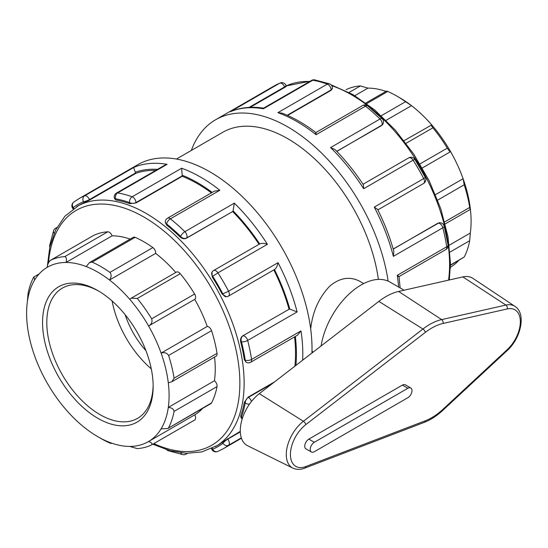 <?xml version="1.0" encoding="UTF-8"?>
<svg xmlns="http://www.w3.org/2000/svg" width="548" height="548" viewBox="0 0 548 548"><rect width="100%" height="100%" fill="white"/><g stroke="black" fill="none" stroke-linecap="round" stroke-linejoin="round"><path stroke-width="0.82" d="M259.307 393.649A32.264 18.625 120 0 0 241.243 422.508A32.264 18.625 120 0 0 247.58 445.709L292.844 468.102A29.023 16.755 120 0 1 287.145 447.237A29.023 16.755 120 0 1 303.4 421.275A3.007 1.425 52.3 0 1 305.77 424.652L425.303 332.389A3.007 1.425 -127.7 0 0 422.94 329.012L303.4 421.275L259.307 393.649L378.846 301.386A61.136 35.298 120 0 1 398.601 291.447L462.848 276.911A32.264 18.625 120 0 1 472.931 278.37L514.962 306.373A29.023 16.755 120 0 0 505.893 305.065A3.007 2.165 77.3 0 1 507.29 308.928A26.023 15.022 -60 0 1 520.333 321.724A26.023 15.022 -60 0 1 507.29 349.583L443.044 409.233A54.896 31.695 -60 0 1 425.303 420.789L305.77 466.554A26.023 15.022 -60 0 1 290.426 454.463A26.023 15.022 -60 0 1 305.77 424.652M311.422 452.011L305.935 448.839A5.775 3.336 -60 0 1 305.051 444.216A5.775 3.336 -60 0 1 308.825 439.126L402.403 385.1A5.775 3.336 -60 0 1 405.287 384.812L410.774 387.977A5.775 3.336 120 0 0 407.89 388.265L314.312 442.291A5.775 3.336 120 0 0 310.538 447.38A5.775 3.336 120 0 0 311.422 452.011A5.775 3.336 120 0 0 314.312 451.723L407.89 397.697A5.775 3.336 120 0 0 411.664 392.608A5.775 3.336 120 0 0 410.774 387.977M404.082 290.207L390.018 282.09A57.745 33.339 120 0 0 349.316 293.796A57.745 33.339 120 0 0 321.107 345.952M450.36 268.301L450.394 267.253M450.442 265.314L464.204 257.053L450.442 264.992M449.997 252.087L469.691 240.716L470.3 233.044L449.285 245.175M469.691 240.716A105.271 60.78 60 0 1 464.204 257.053M167.757 428.522L210.905 403.609A4.514 2.603 60 0 0 211.542 402.924L167.757 428.522L161.091 428.844A100.757 58.17 60 0 1 148.59 441.496C151.57 442.647 152.591 443.77 151.666 444.853L194.711 420.001A4.514 2.603 60 0 1 194.622 420.049L151.823 444.757M151.666 444.853A105.271 60.78 -120 0 1 137.295 448.607L129.732 446.428A100.757 58.17 60 0 0 148.59 441.496L194.746 414.85A4.514 2.603 60 0 1 194.711 420.001M211.542 402.924A105.271 60.78 -120 0 0 217.029 386.587A4.514 2.603 60 0 0 214.446 380.757A100.757 58.17 -120 0 0 214.556 357.091M168.585 427.728A105.271 60.78 -120 0 0 174.072 411.39L217.029 386.587M129.732 446.428A100.757 58.17 60 0 1 109.504 442.339C111.504 443.496 111.648 443.736 109.915 443.072L111.134 443.483L111.71 443.147M109.504 442.339A100.757 58.17 60 0 1 97.845 436.715L101.038 438.558A105.271 60.78 -120 0 0 109.915 443.072M97.845 436.715A100.757 58.17 60 0 1 86.194 428.879A100.757 58.17 60 0 1 65.966 409.616A100.757 58.17 60 0 1 47.107 382.901A100.757 58.17 60 0 1 34.606 355.816A100.757 58.17 60 0 1 27.4 326.053A100.757 58.17 60 0 1 27.4 301.496L28.01 293.824A105.271 60.78 -120 0 1 33.497 277.487L33.949 276.911L34.606 280.055A100.757 58.17 60 0 1 47.107 267.403C47.608 264.239 48.717 261.889 50.416 260.369L93.379 235.565A4.514 2.603 60 0 0 93.29 235.606L50.416 260.369A105.271 60.78 -120 0 1 64.78 256.608C66.5 257.238 66.897 259.197 65.966 262.471L112.114 235.825A4.514 2.603 60 0 0 107.744 231.804A105.271 60.78 -120 0 0 93.379 235.565M346.035 89.687A105.271 60.78 60 0 1 360.406 85.933L349.11 92.454M385.991 91.393A100.757 58.17 -120 0 0 367.968 88.112L360.406 85.933M366.715 103.627L387.779 91.468L386.559 91.057L365.872 103.003M387.779 91.468A105.271 60.78 60 0 1 396.663 95.982A105.271 60.78 60 0 1 405.541 101.716L381.278 115.724M406.075 143.295L432.92 127.8C431.201 125.554 430.803 124.595 431.735 124.923A100.757 58.17 -120 0 0 411.507 105.661L405.541 101.716M386.087 120.334L411.507 105.661A100.757 58.17 -120 0 0 399.848 97.818L396.663 95.982M367.968 88.112L354.844 95.688M47.107 267.403A100.757 58.17 60 0 1 65.966 262.471A100.757 58.17 60 0 1 86.194 266.561L89.632 262.492L92.16 262.143L135.123 237.339A4.514 2.603 60 0 0 133.246 237.311L89.632 262.492M404.061 140.672L431.735 124.923A100.757 58.17 -120 0 1 450.593 151.638C450.086 151.906 448.983 150.741 447.284 148.145L419.967 163.914M432.92 127.8A105.271 60.78 60 0 1 447.284 148.145M86.194 266.561A100.757 58.17 60 0 1 109.504 280.021L155.659 253.375A4.514 2.603 60 0 0 152.878 247.593L109.915 272.397C111.648 274.617 111.504 277.158 109.504 280.021A100.757 58.17 60 0 1 129.732 299.283L131.232 298.187L137.295 298.475L180.258 273.671A4.514 2.603 60 0 0 176.449 272.082L131.232 298.187M109.915 272.397A105.271 60.78 -120 0 0 92.16 262.143M152.878 247.593A105.271 60.78 -120 0 0 135.123 237.339M437.667 200.13L464.204 184.806L463.094 178.723L435.482 194.663M464.204 184.806A105.271 60.78 60 0 1 469.691 207.473L444.723 221.892M470.3 233.044A100.757 58.17 -120 0 0 470.3 208.487A100.757 58.17 -120 0 0 463.094 178.723A100.757 58.17 -120 0 0 450.593 151.638L422.337 167.955M194.622 294.016L151.666 318.82C152.591 321.868 151.57 324.258 148.59 325.998A100.757 58.17 60 0 1 161.091 353.083C164.407 352.076 166.907 352.878 168.585 355.481L211.542 330.677A4.514 2.603 60 0 0 207.247 326.437A100.757 58.17 -120 0 0 194.746 299.352A4.514 2.603 60 0 0 194.622 294.016A105.271 60.78 -120 0 0 180.258 273.671M211.542 330.677A105.271 60.78 -120 0 1 217.029 353.35L174.072 378.154L171.832 381.75L168.298 382.846A100.757 58.17 60 0 0 161.091 353.083L207.247 326.437M174.072 378.154A105.271 60.78 -120 0 0 168.585 355.481M129.732 299.283A100.757 58.17 60 0 1 148.59 325.998L194.746 299.352M151.666 318.82A105.271 60.78 -120 0 0 137.295 298.475M450.593 267.136A100.757 58.17 -120 0 0 458.498 260.663M194.746 414.85A100.757 58.17 -120 0 0 202.644 408.376M130.136 239.106A100.757 58.17 -120 0 0 112.114 235.825M175.75 272.486A100.757 58.17 -120 0 0 155.659 253.375M27.4 301.496A100.757 58.17 60 0 1 34.606 280.055M168.298 382.846A100.757 58.17 60 0 1 168.298 407.404C171.771 407.733 173.695 409.061 174.072 411.39M214.446 380.757L168.298 407.404A100.757 58.17 60 0 1 161.091 428.844M469.691 207.473C470.095 209.822 470.294 210.158 470.3 208.487L470.184 209.5L445.236 223.906M217.029 353.35A4.514 2.603 60 0 1 216.159 356.159L171.832 381.75M312.812 352.357L312.004 350.617M310.689 328.951C312.545 311.86 318.902 297.585 329.752 286.125C339.863 277.713 349.877 276.103 359.796 281.309L363.701 283.569M153.145 386.374A78.2 45.148 -120 0 0 97.852 290.598A78.2 45.148 -120 0 0 42.552 322.525A78.2 45.148 -120 0 0 97.845 418.302A78.2 45.148 -120 0 0 153.145 386.374M153.132 385.128A75.192 43.415 60 0 1 137.569 418.343A75.192 43.415 60 0 1 62.376 374.928A75.192 43.415 60 0 1 62.376 288.104A75.192 43.415 60 0 1 98.921 291.228M112.1 300.982A75.192 43.415 -120 0 0 151.275 368.838M286.316 86.269L286.035 85.543A4.514 0.952 158.8 0 1 284.59 86.927A4.514 2.603 -120 0 0 279.747 83.18A144.371 83.351 60 0 0 274.24 85.906L280.083 83.008A4.514 3.672 67.3 0 0 279.747 83.18L230.92 111.443C240.819 107.422 251.717 106.326 263.602 108.148L263.376 108.771L312.826 80.227A4.514 3.315 -80.1 0 1 314.655 79.864L314.655 79.864A4.514 4.514 0 0 0 311.62 80.405L263.54 108.162M388.128 281.131A144.371 83.351 -120 0 0 317.991 149.652A144.371 83.351 -120 0 0 215.583 119.772A144.371 83.351 -120 0 0 191.341 150.44M57.013 227.399L55.636 228.194A4.514 2.603 60 0 1 56.691 227.995M55.636 228.194A4.514 4.514 0 0 0 53.649 230.557L53.649 230.557A4.514 3.315 20.1 0 0 54.156 233.318M73.843 208.418L73.199 207.624A4.514 0.952 141.2 0 0 72.877 208.61L73.124 208.918M311.942 353.028A144.371 83.351 -120 0 0 312.018 348.679A144.371 83.351 -120 0 0 248.998 203.39A144.371 83.351 -120 0 0 137.747 164.708L79.09 198.575A144.371 83.351 -120 0 1 84.591 195.848A4.514 2.603 60 0 1 89.44 199.595L135.698 172.887A4.514 2.603 -120 0 0 135.383 172.188C134.082 169.339 133.63 167.709 134.041 167.304L84.591 195.848A4.514 3.672 67.3 0 0 83.488 201.685A139.856 80.748 60 0 0 73.199 207.624A4.514 3.672 -127.3 0 1 73.658 202.191L73.658 202.191A4.514 4.514 0 0 0 72.877 208.61M49.868 246.675A4.514 3.048 -169.7 0 1 49.683 245.34L49.683 245.34A4.514 4.514 0 0 0 49.745 247.223M135.698 172.887L135.87 173.339L89.612 200.047L83.94 202.856A138.596 80.022 -120 0 0 78.789 205.418L64.801 216.323L55.718 229.907L49.854 246.744L47.34 266.239M285.474 86.502C286.782 86.002 286.549 86.296 284.768 87.379L250.176 107.346M314.655 79.864L329.444 83.823A4.514 3.048 109.7 0 0 327.327 84.111L277.877 112.662L282.049 113.135C293.392 117.484 304.674 123.964 315.888 132.575L315.84 132.568M89.612 200.047L89.44 199.595A4.514 0.952 158.8 0 1 83.488 201.685L83.94 202.856M167.119 164.345L164.544 165.318L116.471 193.074A4.514 2.603 60 0 1 117.676 192.896L167.119 164.345A144.371 83.351 -120 0 0 134.041 167.304M129.581 203.637L135.959 202.993L135.959 202.589L182.217 175.881A4.514 2.603 -120 0 0 182.169 175.223L181.621 168.236L132.171 196.78A4.514 2.603 60 0 1 135.959 202.589A4.514 2.603 180 0 1 129.581 202.589A139.856 80.748 60 0 0 115.532 198.821A4.514 0.952 158.8 0 1 114.518 198.609L115.991 199.993L115.532 198.821A4.514 3.315 -80.1 0 1 117.676 192.896A144.371 83.351 -120 0 1 132.171 196.78A4.514 3.048 109.7 0 0 129.581 202.589L129.581 203.637A138.596 80.022 -120 0 0 115.991 199.993M315.532 133.698C315.895 132 316.08 132.335 316.08 134.712L365.523 106.168A4.514 2.603 -120 0 0 362.673 105.531L315.86 132.554M287.214 115.258L331.115 89.913L331.115 90.317L332.437 88.07A4.514 2.603 180 0 1 331.115 89.913A4.514 2.603 -120 0 0 327.327 84.111A144.371 83.351 60 0 0 312.826 80.227A4.514 2.603 -120 0 0 311.62 80.405M367.742 105.908L382.134 118.676A4.514 1.603 134.4 0 0 380.024 119.026A144.371 83.351 60 0 0 365.523 106.168A4.514 2.069 -51.4 0 1 367.742 105.908A4.514 4.514 0 0 0 362.673 105.531M167.524 218.2A4.514 2.603 60 0 1 170.373 218.837L219.823 190.286L214.357 191.163L167.524 218.2A4.514 4.514 0 0 0 165.263 222.111L166.585 225.002L166.585 223.954A4.514 2.603 180 0 1 165.263 222.111M180.176 237.051C182.203 238.777 184.279 239.175 186.409 238.25L186.587 238.003A4.514 3.555 -144.9 0 1 180.635 236.407A139.856 80.748 60 0 0 166.585 223.954A4.514 2.069 -51.4 0 1 170.373 218.837A144.371 83.351 -120 0 1 184.875 231.694A4.514 1.603 134.4 0 0 180.635 236.407L180.176 237.051A138.596 80.022 -120 0 0 166.585 225.002M382.566 124.629L382.668 124.492A4.514 3.555 -144.9 0 1 381.737 125.334A4.514 2.603 -120 0 0 380.024 119.026L330.581 147.57L335.088 149.611C345.411 160.084 354.844 171.812 363.372 184.779L363.66 188.724L413.11 160.18A4.514 2.603 -120 0 0 408.767 157.858L363.029 184.265M382.477 124.759L336.835 151.406M414.829 159.345L425.31 177.49L423.72 178.566A144.371 83.351 60 0 0 413.11 160.18L414.829 159.345A4.514 4.514 0 0 0 408.767 157.858M259.889 243.812L213.617 270.527A4.514 2.603 60 0 1 217.953 272.849L267.403 244.298C264.389 243.196 261.814 243.086 259.684 243.956M232.845 211.295A4.514 2.603 -120 0 0 233.078 210.857L234.318 203.144L184.875 231.694A4.514 2.603 60 0 1 186.587 238.003L232.667 211.549A138.596 80.022 60 0 1 259.033 244.305M226.393 296.749L222.18 294.16A138.596 80.022 -120 0 0 212.227 276.925L212.679 276.274A4.514 3.555 -144.9 0 1 212.179 271.842L212.09 271.979M212.227 276.925L211.987 272.109M226.228 296.769L226.557 296.742A4.514 3.555 -95.1 0 1 222.968 294.084A139.856 80.748 60 0 0 212.679 276.274L217.953 272.849A144.371 83.351 -120 0 1 228.571 291.235L222.18 294.16M377.825 209.891L423.563 183.484A4.514 2.603 -120 0 0 423.72 178.566L374.277 207.11L377.551 209.329C384.518 223.207 389.957 237.236 393.861 251.416L393.375 256.341L442.825 227.79A4.514 2.603 -120 0 0 438.215 223.152A4.514 3.555 -95.1 0 1 439.407 222.769L439.243 222.789M393.183 249.004L439.078 222.796M444.181 226.139L448.038 244.983A4.514 2.069 171.4 0 1 446.709 246.778A144.371 83.351 60 0 0 442.825 227.79A4.514 1.603 -14.4 0 0 444.181 226.139A4.514 4.514 0 0 0 439.407 222.769M244.319 359.646L245.23 360.166A139.856 80.748 60 0 0 241.469 341.774A4.514 1.603 -14.4 0 0 247.669 340.459A144.371 83.351 -120 0 1 251.553 359.447A4.514 2.603 60 0 1 250.676 362.235L297.509 335.198L301.003 330.896L251.553 359.447A4.514 2.069 171.4 0 1 245.23 360.166A4.514 2.603 -60 0 0 246.168 362.235L244.319 359.646A138.596 80.022 -120 0 0 240.682 341.849L241.469 341.774A4.514 3.555 -95.1 0 1 243.065 335.821A4.514 2.603 60 0 1 247.669 340.459L297.119 311.915L289.817 309.134A4.514 2.603 -120 0 0 289.323 309.113L242.757 335.849L289.323 309.113M274.459 269.548L228.413 296.153A4.514 2.603 60 0 0 228.571 291.235L278.021 262.684C277.466 265.849 276.281 268.136 274.459 269.548M240.682 341.849C240.202 339.233 240.894 337.232 242.757 335.849M399.019 276.589L445.832 249.566A4.514 2.603 -120 0 0 446.709 246.778L397.259 275.329C399.321 276.514 399.519 276.843 397.862 276.308M242.579 417.781A4.514 3.315 -159.9 0 1 241.469 416.946A4.514 0.952 -38.8 0 0 241.141 417.932L240.682 415.966A138.596 80.022 -120 0 0 244.319 402.376L245.23 402.903A4.514 2.603 -60 0 1 248.422 397.375A4.514 2.603 60 0 1 251.422 401.547M244.319 402.376L248.073 397.17L274.562 381.881M240.682 415.966L241.469 416.946A139.856 80.748 60 0 0 245.23 402.903A4.514 3.048 10.3 0 0 249.498 404.143M152.782 444.209L169.907 450.675L186.395 453.306L201.746 451.956L217.378 445.476A138.596 80.022 -120 0 0 222.18 442.291L222.968 443.27A4.514 0.952 -38.8 0 1 227.749 439.16A4.514 2.603 60 0 1 228.571 445.229L241.326 437.866M222.18 442.291L240.298 431.365M211.521 448.627L211.665 448.997A4.514 4.514 0 0 0 217.618 451.525L217.618 451.525A4.514 3.672 -112.7 0 1 212.679 449.209A139.856 80.748 60 0 0 222.968 443.27A4.514 3.672 52.7 0 0 228.571 445.229A144.371 83.351 -120 0 1 223.461 448.634L241.449 438.242M211.665 448.997A4.514 0.952 -21.2 0 0 212.679 449.209L212.309 448.25M180.909 452.854A4.514 3.315 99.9 0 0 183.046 454.676L183.046 454.676A4.514 4.514 0 0 0 186.08 454.134A4.514 2.603 60 0 0 186.779 453.319M183.046 454.676L168.257 450.716A4.514 3.048 -70.3 0 1 167.195 449.894M135.87 173.339A138.596 80.022 60 0 1 155.721 170.414M135.959 202.993L182.217 176.285A138.596 80.022 60 0 1 211.391 192.875M182.217 175.881L182.217 176.285M186.409 238.25L232.667 211.549M273.829 269.931A138.596 80.022 60 0 1 289.015 309.141M294.55 336.904A138.596 80.022 60 0 1 295.53 353.481A138.596 80.022 60 0 1 294.872 366.201M331.115 90.317L287.611 115.436M378.36 279.405A129.931 75.014 -120 0 0 315.703 159.858A129.931 75.014 -120 0 0 222.803 132.274L176.429 159.05M125.17 314.716A60.157 34.73 -120 0 0 145.926 350.651M292.844 468.102C296.468 469.78 300.42 469.794 304.715 468.136A3.007 2 -110.9 0 0 305.77 466.554M304.715 468.136L424.255 422.371A3.007 2 -110.9 0 0 425.303 420.789M424.255 422.371C430.66 419.884 436.893 415.829 442.962 410.205A3.007 1.158 -132.9 0 0 443.044 409.233M442.962 410.205L507.208 350.562A3.007 1.158 -132.9 0 0 507.29 349.583M462.848 276.911L505.893 305.065L441.647 319.6A3.007 2.165 77.3 0 1 443.044 323.464L507.29 308.928M425.303 332.389A54.896 31.695 -60 0 1 443.044 323.464M398.601 291.447L441.647 319.6A57.896 33.428 120 0 0 422.94 329.012L378.846 301.386M308.825 439.126L314.312 442.291M402.403 385.1L407.89 388.265M107.744 231.804L64.78 256.608M397.259 275.329A144.371 83.351 60 0 1 398.608 287.049M374.277 207.11A144.371 83.351 60 0 1 393.375 256.341M330.581 147.57A144.371 83.351 60 0 1 363.66 188.724M277.877 112.662A144.371 83.351 60 0 1 316.08 134.712M230.297 111.73A144.371 83.351 60 0 1 263.376 108.771M302.66 360.194A144.371 83.351 -120 0 0 302.804 353.994A144.371 83.351 -120 0 0 301.003 330.896M219.823 190.286A144.371 83.351 -120 0 0 181.621 168.236M267.403 244.298A144.371 83.351 -120 0 0 234.318 203.144M297.119 311.915A144.371 83.351 -120 0 0 278.021 262.684M249.128 107.401L284.59 86.927L284.768 87.379M157.529 169.366A139.856 80.748 -120 0 0 135.383 172.188M212.179 192.417A139.856 80.748 -120 0 0 182.169 175.223M336.746 151.31L381.566 125.581M259.67 243.935A139.856 80.748 -120 0 0 233.078 210.857M437.914 223.18L393.217 249.128M289.817 309.134A139.856 80.748 -120 0 0 274.466 269.561M272.479 383.484L248.422 397.375L248.073 397.17M295.906 365.406A139.856 80.748 -120 0 0 295.338 336.451M240.312 431.906L227.749 439.16L227.447 438.784M215.426 446.606A138.596 80.022 -120 0 0 244.127 383.155A138.596 80.022 -120 0 0 183.628 243.682A138.596 80.022 -120 0 0 76.83 206.548M48.505 262.848A135.589 78.282 60 0 1 148.255 219.666A135.589 78.282 60 0 1 239.873 383.155A135.589 78.282 60 0 1 153.83 443.606M331.759 85.7A138.596 80.022 60 0 1 449.572 264.547A138.596 80.022 60 0 1 448.565 280.144M286.179 85.92A138.596 80.022 60 0 1 309.764 81.474M507.208 350.562C520.833 338.383 526.518 313.627 514.962 306.373M33.949 276.911L39.203 273.877M274.24 85.906L215.583 119.772M53.649 230.557L49.683 245.34M73.658 202.191L79.09 198.575M286.035 85.543A4.514 4.514 0 0 0 280.083 83.008M116.471 193.074A4.514 4.514 0 0 0 114.518 198.609M332.437 88.07A4.514 4.514 0 0 0 329.444 83.823M382.668 124.492A4.514 4.514 0 0 0 382.134 118.676M213.617 270.527A4.514 4.514 0 0 0 212.179 271.842M423.563 183.484A4.514 4.514 0 0 0 425.31 177.49M226.557 296.742A4.514 4.514 0 0 0 228.413 296.153M399.019 276.562L400.122 287.926M445.832 249.566A4.514 4.514 0 0 0 448.038 244.983M246.168 362.235A4.514 4.514 0 0 0 250.676 362.235M241.141 417.932A4.514 4.514 0 0 0 242.216 418.898M217.618 451.525L223.461 448.634M187.457 453.34L186.08 454.134M166.661 449.723A4.514 4.514 0 0 0 168.257 450.716M331.04 84.817L352.933 94.564L374.695 109.922L395.307 130.109L413.774 154.139L429.194 180.813L440.798 208.815L448.004 236.77L450.456 263.314L449.305 279.98M286.179 85.913L310.237 81.2"/></g></svg>
